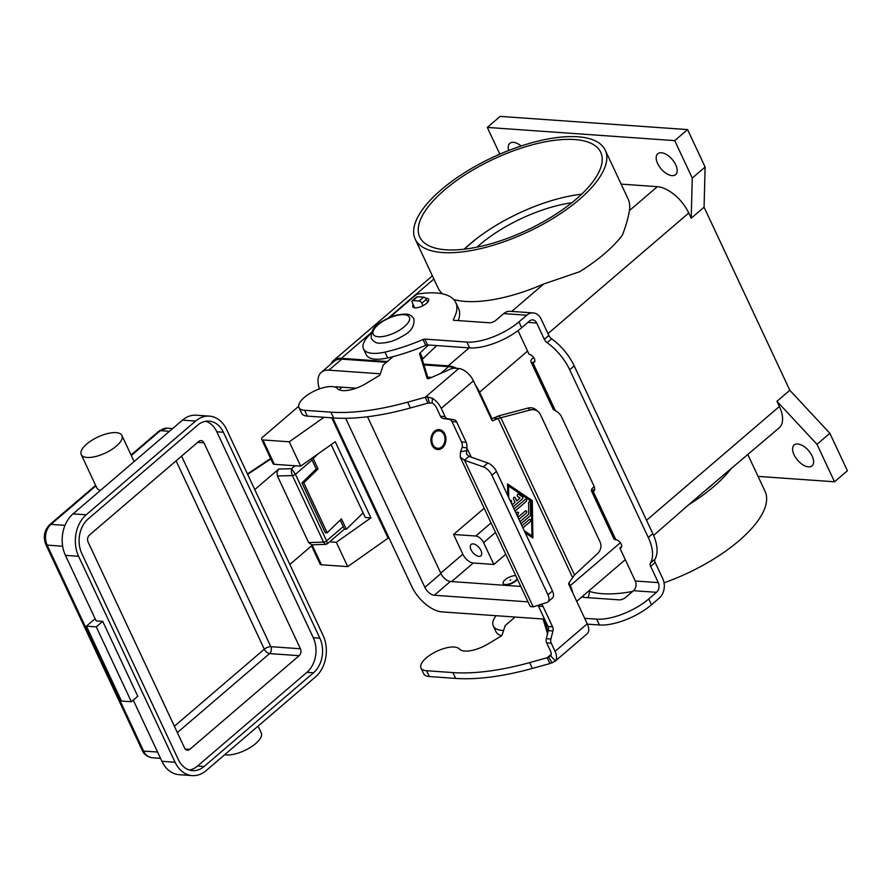 <?xml version="1.0" encoding="UTF-8"?>
<svg xmlns="http://www.w3.org/2000/svg" width="892" height="892" viewBox="0 0 892 892"><rect width="100%" height="100%" fill="white"/><g stroke="black" fill="none" stroke-linecap="round" stroke-linejoin="round"><path stroke-width="1.34" d="M427.915 403.117L410.342 407.99A174.865 68.706 154.9 0 1 333.641 417.969L307.339 416.118A21.486 8.441 154.9 0 1 302.221 414.156A21.486 8.441 154.9 0 1 301.719 413.375L298.987 407.555A21.486 8.441 -25.1 0 0 299.489 408.324A21.486 8.441 -25.1 0 0 304.607 410.287L330.91 412.149A174.865 68.706 -25.1 0 0 407.622 402.158L425.194 397.297L427.547 396.985L432.341 398.233A13.993 7.415 49.4 0 1 441.25 408.391L445.086 416.575A4.995 3.758 94 0 0 447.728 418.772L453.972 419.719A4.995 3.758 -86 0 1 456.615 421.927L466.137 442.265A7.493 5.631 -86 0 1 466.817 447.728L466.538 454.106L469.014 456.381L487.812 463.026A9.99 5.296 49.4 0 1 496.454 471.4L552.46 590.961L547.944 594.819A9.99 5.296 49.4 0 1 547.878 601.944A9.99 5.296 49.4 0 1 546.841 602.513L533.193 606.872L530.183 606.471L460.205 457.072L460.517 451.765L462.223 447.405A7.493 5.631 94 0 0 461.532 441.941L452.01 421.593A4.995 3.758 94 0 0 449.367 419.396L443.123 418.448A4.995 3.758 -86 0 1 440.481 416.252L436.656 408.068A6.991 3.702 -130.6 0 0 432.196 402.983L427.915 403.117L425.194 397.297L458.767 368.53L454.273 368.206A4.995 1.962 -25.1 0 0 450.471 369.076L429.71 378.264A2.498 0.981 154.9 0 1 427.156 378.375A2.498 0.981 154.9 0 1 427.134 378.331L419.619 353.934A2.498 0.981 154.9 0 1 420.132 352.931L428.483 345.003M420.991 667.996L423.722 673.828A21.486 8.441 -25.1 0 0 424.224 674.597A21.486 8.441 -25.1 0 0 429.342 676.56L455.634 678.411A174.865 68.706 -25.1 0 0 532.346 668.431L549.918 663.57L547.197 657.738L529.625 662.611A174.865 68.706 154.9 0 1 452.913 672.59L426.61 670.739A21.486 8.441 154.9 0 1 421.492 668.777A21.486 8.441 154.9 0 1 420.991 667.996A21.486 8.441 154.9 0 1 435.809 651.751A21.486 8.441 154.9 0 1 459.391 648.997A22.478 8.831 -25.1 0 0 488.091 643.924L500.88 636.219A2.498 0.981 -25.1 0 0 502.163 634.937L505.184 625.56L515.13 617.041M515.141 497.792A1.249 0.937 94 0 0 514.45 497.234A1.249 0.937 -86 0 1 515.197 497.792L516.658 500.914L515.197 497.792M512.108 504.816L515.052 502.296L513.591 499.174A1.249 0.937 -86 0 1 514.483 497.234M516.658 500.914L520.025 498.026L517.65 496.42A1.249 0.937 -86 0 1 518.553 494.19A1.249 0.937 94 0 0 518.163 494.057M518.553 494.19L522.366 496.755A1.249 0.937 -86 0 1 522.4 498.918L513.078 506.901L522.344 498.907A1.249 0.937 94 0 0 522.311 496.755L518.508 494.179M510.157 500.657A1.249 0.937 -86 0 1 511.618 501.583L511.662 503.868M511.607 503.746L511.562 501.583A1.249 0.937 94 0 0 510.737 500.412M522.902 527.863A1.249 0.937 94 0 0 523.002 527.796L530.238 521.597A1.249 0.937 94 0 0 529.859 519.311M521.954 525.845A1.249 0.937 -86 0 1 522.076 525.711L529.313 519.512A1.249 0.937 -86 0 1 530.294 521.597L523.058 527.796A1.249 0.937 -86 0 1 522.913 527.897M524.24 530.729L531.933 535.925L531.376 501.427L508.552 486.006L508.73 497.625M508.552 486.006L508.674 497.502M524.262 530.785L531.933 535.925M507.76 495.551L507.57 483.921L532.301 500.624L507.57 483.955M532.301 500.624L532.903 538.01L525.221 532.814M532.847 537.976L532.256 500.624M520.95 523.716L530.138 515.844A1.249 0.937 94 0 0 530.595 514.729L530.405 502.932A1.249 0.937 94 0 0 529.58 501.772M519.991 521.664L528.755 514.16L528.577 503.088A1.249 0.937 -86 0 1 530.461 502.943L530.651 514.729A1.249 0.937 -86 0 1 530.194 515.844L520.973 523.749M514.048 508.975L525.232 499.408A1.249 0.937 -86 0 1 526.202 501.482L515.03 511.06M515.007 511.027L526.146 501.482A1.249 0.937 94 0 0 525.778 499.197M515.543 512.175L518.631 512.342L517.427 516.189M526.291 513.067L518.921 519.378L526.235 513.067A1.249 0.937 94 0 0 525.867 510.781A1.249 0.937 -86 0 1 526.291 513.067L526.235 513.067M517.951 517.304L525.321 510.982A1.249 0.937 -86 0 1 525.89 510.781M517.393 516.111L518.575 512.342M538.233 411.68A9.99 9.043 130.3 0 0 530.227 410.019L498.093 418.448L493.488 418.125L498.617 415.906L527.964 408.09A9.99 9.043 -49.7 0 1 535.958 409.751L538.233 411.68A9.99 9.043 130.3 0 1 540.374 414.49L600.115 542.035A9.99 9.043 -49.7 0 1 597.506 553.631L574.504 574.994L568.929 582.9A1.249 0.937 94 0 0 568.795 584.416L587.248 623.798A13.993 7.415 -130.6 0 1 587.148 633.777L554.935 661.362L549.918 663.57M551.2 654.304L547.197 657.738L550.632 655.821L555.393 660.916A13.993 7.415 49.4 0 0 555.069 651.361L551.234 643.177A4.995 3.758 -86 0 1 550.899 639.007L552.928 630.978A4.995 3.758 94 0 0 552.583 626.808L543.061 606.471A7.493 5.631 94 0 0 541.411 604.252M572.631 577.581L498.093 418.448L492.953 420.701A1.249 0.937 -86 0 1 491.882 420.21L473.429 380.828A13.993 7.415 -130.6 0 0 458.767 368.53M547.989 631.993L544.354 620.208A2.498 0.981 154.9 0 1 544.666 619.405M543.05 619.003L547.565 633.666M538.01 605.333A7.493 5.631 -86 0 1 538.456 606.136L547.978 626.485A4.995 3.758 -86 0 1 548.324 630.655L546.294 638.683A4.995 3.758 94 0 0 546.64 642.853L550.464 651.037A6.991 3.702 -130.6 0 1 550.632 655.821L550.386 656.055M547.878 601.944L552.382 598.086A9.99 5.296 -130.6 0 0 552.46 590.961M496.454 471.4L491.949 475.258L547.944 594.819M498.617 415.906L500.88 417.824L574.504 574.994M491.347 419.062L493.488 418.125M462.223 447.405L466.817 447.728L471.244 457.161M469.014 456.381L464.509 460.239L460.205 457.072M491.949 475.258A9.99 5.296 -130.6 0 0 483.308 466.884L464.509 460.239L533.193 606.872M393.104 356.61L383.181 365.118L380.159 374.495A2.498 0.981 154.9 0 1 378.877 375.766L366.088 383.471A22.478 8.831 154.9 0 1 337.388 388.544A21.486 8.441 -25.1 0 0 313.806 391.298A21.486 8.441 -25.1 0 0 298.987 407.555M436.745 345.594L422.853 358.751A2.498 0.981 -25.1 0 0 422.351 359.755L428.182 378.687M422.975 305.733L421.793 303.213A2.498 1.327 -130.6 0 0 419.173 301.028L412.929 300.582A2.498 1.327 -130.6 0 0 412.271 300.771A2.498 1.327 -130.6 0 0 412.26 302.544L414.724 307.818M412.271 300.771L416.787 296.902A2.498 1.327 49.4 0 1 417.434 296.724L423.678 297.159A2.498 1.327 49.4 0 1 426.298 299.355L427.647 302.243M308.61 542.57L277.423 475.993L292.375 475.559A2.498 0.981 -25.1 0 0 295.419 474.299L291.606 468.69L291.35 471.823L292.375 475.559L323.562 542.135L325.279 544.276L327.331 543.774L326.606 540.864A2.498 0.981 154.9 0 1 323.562 542.135L308.61 542.57L311.754 544.789L325.747 544.388M277.423 475.993L276.999 472.247L278.717 469.058L254.755 489.585M87.093 457.451A22.478 8.831 154.9 0 1 81.217 454.585A22.478 8.831 154.9 0 1 91.843 440.302A22.478 8.831 154.9 0 1 116.049 432.642A22.478 8.831 154.9 0 1 121.936 435.508A22.478 8.831 154.9 0 1 111.299 449.791A22.478 8.831 154.9 0 1 87.093 457.451M100.45 490.388A22.478 8.831 154.9 0 1 96.804 487.868L81.217 454.585M258.067 726.121L261.278 732.979A22.478 8.831 154.9 0 1 250.641 747.262A22.478 8.831 154.9 0 1 226.445 754.922A22.478 8.831 154.9 0 1 224.695 754.699M131.358 701.759L137.792 696.251L102.714 621.356L96.28 626.864L131.358 701.759L121.49 701.067L86.412 626.173L95.121 618.713M96.28 626.864L86.412 626.173M209.408 416.129A29.982 22.534 -86 0 1 226.613 429.498L323.082 635.438A29.982 22.534 -86 0 1 315.467 676.939L206.063 770.666A29.982 22.534 -86 0 1 192.259 775.605A29.982 22.534 -86 0 1 175.066 762.236L78.596 556.296A29.982 22.534 -86 0 1 86.201 514.784L195.604 421.069A29.982 22.534 -86 0 1 209.408 416.129L196.251 415.204A29.982 22.534 94 0 0 182.459 420.143L73.055 513.859A29.982 22.534 94 0 0 65.439 555.37L96.135 620.888L102.714 621.356M205.74 421.269A24.976 18.777 -86 0 1 216.812 431.784L313.282 637.735A24.976 18.777 -86 0 1 306.937 672.323L197.533 766.038A24.976 18.777 -86 0 1 189.349 769.997M198.782 441.406A4.995 3.758 -86 0 1 201.079 440.581A4.995 3.758 -86 0 1 203.945 442.811L300.414 648.763A4.995 3.758 -86 0 1 299.143 655.676L189.74 749.392A4.995 3.758 -86 0 1 187.443 750.217A4.995 3.758 -86 0 1 184.577 747.987L88.107 542.046A4.995 3.758 -86 0 1 89.378 535.133L198.782 441.406M133.254 700.131L161.909 761.311A29.982 22.534 94 0 0 179.114 774.68L192.259 775.605M178.277 759.482L81.808 553.531A24.976 18.777 -86 0 1 88.152 518.954L197.556 425.228A24.976 18.777 -86 0 1 209.051 421.113A24.976 18.777 -86 0 1 223.39 432.252L319.86 638.193A24.976 18.777 -86 0 1 313.516 672.78L204.112 766.496A24.976 18.777 -86 0 1 192.616 770.621A24.976 18.777 -86 0 1 178.277 759.482M289.833 564.469L312.858 544.756M432.798 444.406A8.742 6.567 -86 0 1 435.017 432.297A8.742 6.567 -86 0 1 444.06 434.761A8.742 6.567 -86 0 1 441.83 446.859A8.742 6.567 -86 0 1 432.798 444.406M438.719 429.598A9.99 7.515 -86 0 1 444.038 434.014A9.99 7.515 -86 0 1 444.082 444.238A9.99 7.515 -86 0 1 437.314 449.501M444.863 434.07A9.99 7.515 -86 0 1 444.796 444.528A9.99 7.515 -86 0 1 437.727 449.546A9.99 7.515 -86 0 1 431.984 445.097A9.99 7.515 -86 0 1 432.051 434.627A9.99 7.515 -86 0 1 439.132 429.61A9.99 7.515 -86 0 1 444.863 434.07M716.086 481.29A99.926 39.259 154.9 0 1 704.279 491.403L779.162 427.859A29.982 15.889 49.4 0 0 779.385 406.484L646.533 520.292M574.582 139.531A99.926 39.259 154.9 0 1 600.717 152.276A99.926 39.259 154.9 0 1 553.453 215.741A99.926 39.259 154.9 0 1 445.866 249.793A99.926 39.259 154.9 0 1 419.742 237.049A99.926 39.259 154.9 0 1 466.995 173.583A99.926 39.259 154.9 0 1 574.582 139.531M747.875 454.664L765.046 491.325A104.921 41.222 154.9 0 1 739.078 540.686A104.921 41.222 154.9 0 1 664.061 582.799M653.591 535.434L688.747 504.705A104.921 41.222 -25.1 0 0 713.745 486.597A104.921 41.222 -25.1 0 0 731.607 467.988M579.265 199.529A104.921 41.222 154.9 0 1 482.014 248.288A104.921 41.222 154.9 0 1 415.215 239.167A104.921 41.222 154.9 0 1 441.183 189.806A104.921 41.222 154.9 0 1 538.433 141.036A104.921 41.222 154.9 0 1 605.233 150.157A104.921 41.222 154.9 0 1 579.265 199.529M605.233 150.157L628.135 199.039A104.921 41.222 154.9 0 1 629.351 210.646C628.514 216.89 626.217 225.007 622.471 234.997A104.921 41.222 -25.1 0 1 604.609 253.607A104.921 41.222 -25.1 0 1 579.61 271.726L543.752 283.979A104.921 41.222 154.9 0 1 453.682 299.467M442.61 293.881A104.921 41.222 154.9 0 1 438.117 288.06L415.215 239.167M473.083 543.886A7.493 3.969 49.4 0 1 480.097 548.97A7.493 3.969 49.4 0 1 480.877 555.816A7.493 3.969 49.4 0 1 478.926 556.363A7.493 3.969 49.4 0 1 471.913 551.278A7.493 3.969 49.4 0 1 471.132 544.432A7.493 3.969 49.4 0 1 473.083 543.886M510.737 579.822L510.046 580.369L510.737 579.822M515.777 575.708A7.995 3.144 -25.1 0 0 515.565 575.686A7.995 3.144 -25.1 0 0 506.957 578.417A7.995 3.144 -25.1 0 0 503.177 583.491A7.995 3.144 -25.1 0 0 505.273 584.505A7.995 3.144 -25.1 0 0 517.215 578.797M503.3 583.691A7.995 3.144 -25.1 0 0 503.378 583.903A7.995 3.144 -25.1 0 0 505.463 584.929A7.995 3.144 -25.1 0 0 517.416 579.209M508.696 150.492A13.737 7.281 49.4 0 1 509.8 143.344A13.737 7.281 49.4 0 1 513.379 142.341A13.737 7.281 49.4 0 1 521.162 145.987M661.329 152.755A13.737 7.281 49.4 0 1 674.185 162.088A13.737 7.281 49.4 0 1 675.623 174.631A13.737 7.281 49.4 0 1 672.044 175.635A13.737 7.281 49.4 0 1 659.177 166.302A13.737 7.281 49.4 0 1 657.75 153.758A13.737 7.281 49.4 0 1 661.329 152.755M797.749 443.993A13.737 7.281 49.4 0 1 810.616 453.314A13.737 7.281 49.4 0 1 812.043 465.858A13.737 7.281 49.4 0 1 808.464 466.873A13.737 7.281 49.4 0 1 795.608 457.54A13.737 7.281 49.4 0 1 794.17 444.997A13.737 7.281 49.4 0 1 797.749 443.993M413.197 304.54A8.742 3.434 -25.1 0 0 412.773 306.737A8.742 3.434 -25.1 0 0 418.337 307.495A8.742 3.434 -25.1 0 0 426.443 303.436A8.742 3.434 -25.1 0 0 428.606 299.322A8.742 3.434 -25.1 0 0 425.495 298.196M317.719 454.117L313.181 458.533L318.054 468.936L316.247 468.969L311.386 458.588M313.181 458.533L311.408 458.566M340.187 520.081L344.502 529.29L346.319 529.257L363.133 512.889M346.319 529.257L341.446 518.854L327.152 532.769L303.771 482.84L301.953 482.873L316.247 468.969M301.953 482.873L325.346 532.803L327.152 532.769M318.054 468.936L303.771 482.84M583.859 595.165A74.939 29.447 154.9 0 1 583.145 596.492A2.498 0.981 -25.1 0 0 583.067 597.06A2.498 0.981 -25.1 0 0 583.714 597.372L619.226 599.87A4.995 1.962 -25.1 0 0 625.727 597.35L633.51 590.694A6.991 5.252 -86 0 0 635.282 581.004L619.851 548.067A4.995 2.643 -130.6 0 0 621.155 547.699A4.995 2.643 -130.6 0 0 620.631 543.139A4.995 2.643 -130.6 0 0 615.959 539.749L615.826 539.738A7.493 2.944 -25.1 0 1 613.874 538.779L591.418 490.845A7.493 2.944 154.9 0 1 593.314 487.411L594.217 486.631M621.713 546.473L619.851 548.067M517.996 330.631L529.101 354.325A4.995 2.643 49.4 0 1 533.773 357.714A4.995 2.643 49.4 0 1 534.297 362.286A4.995 2.643 49.4 0 1 532.992 362.643L532.87 362.643A7.493 2.944 154.9 0 1 530.907 361.684L553.285 409.439L555.426 410.788A7.493 3.969 49.4 0 1 561.614 416.965L593.905 485.895A7.493 3.969 -130.6 0 1 593.849 491.236A7.493 3.969 -130.6 0 1 593.28 491.592L591.418 490.845L594.696 489.362M587.404 624.144L599.424 624.991A39.973 15.699 154.9 0 0 651.472 604.798L659.244 598.131A13.993 10.514 -86 0 0 662.801 578.763L655.163 562.473A4.995 2.643 -130.6 0 1 654.906 559.273A39.973 21.185 49.4 0 0 652.788 533.639L574.214 365.898L569.709 369.756L648.283 537.497A39.973 21.185 49.4 0 1 650.402 563.131A4.995 2.643 -130.6 0 0 650.658 566.331L658.296 582.621A6.991 5.252 94 0 1 656.523 592.31L648.74 598.967A39.973 15.699 154.9 0 1 596.703 619.171L584.684 618.323M503.59 630.488A34.978 13.737 154.9 0 1 493.287 625.972A34.978 13.737 154.9 0 1 496.008 615.692M501.583 635.706A34.978 13.737 154.9 0 1 496.019 631.792L493.287 625.972M547.599 625.671A99.926 39.259 154.9 0 1 546.205 626.206M589.434 590.393A74.939 29.447 154.9 0 1 588.062 597.685M514.651 617.454A12.488 4.906 154.9 0 1 514.004 616.963M569.709 369.756A39.973 21.185 -130.6 0 0 547.142 342.684A4.995 2.643 49.4 0 1 544.321 339.306L536.683 323.004A6.991 5.252 94 0 0 532.669 319.893A6.991 5.252 94 0 0 529.447 321.042L521.675 327.71A39.973 15.699 154.9 0 1 469.627 347.902L427.547 344.936A2.498 0.981 -25.1 0 0 425.718 345.349A99.926 39.259 154.9 0 1 387.73 357.926A34.978 13.737 154.9 0 1 366.222 354.704L363.49 348.883A34.978 13.737 154.9 0 1 371.072 333.374M594.284 490.723L593.28 491.592L615.826 539.738M574.214 365.898A39.973 21.185 -130.6 0 0 551.646 338.826A4.995 2.643 49.4 0 1 548.825 335.448L541.188 319.146A13.993 10.514 -86 0 0 533.16 312.914L510.146 311.297A13.993 10.514 94 0 0 503.712 313.594L495.93 320.261A4.995 1.962 -25.1 0 1 489.429 322.781L453.917 320.284A2.498 0.981 -25.1 0 1 453.27 319.96A2.498 0.981 -25.1 0 1 453.348 319.403L453.749 320.261M530.907 361.684A7.493 2.944 154.9 0 1 532.769 358.16L533.594 357.447M363.49 348.883A34.978 13.737 154.9 0 0 384.998 352.095A99.926 39.259 154.9 0 0 422.986 339.517A2.498 0.981 -25.1 0 1 424.815 339.116L466.906 342.082A39.973 15.699 154.9 0 0 518.943 321.878L526.726 315.222A13.993 10.514 -86 0 1 533.16 312.914M389.391 317.652L415.583 295.219A2.498 0.981 154.9 0 1 418.237 293.981A74.939 29.447 154.9 0 1 455.767 302.533A74.939 29.447 154.9 0 1 453.348 319.403M455.767 302.533L458.499 308.364A74.939 29.447 154.9 0 1 458.265 320.596M499.832 154.138L487.311 127.422L500.189 116.395L687.587 129.596L705.126 167.038L704.067 207.2L789.821 390.261L829.861 433.311L847.4 470.753L834.533 481.78L758.055 476.395M829.861 433.311L816.994 444.339L834.533 481.78M789.821 390.261L776.954 401.288L816.994 444.339M704.067 207.2L691.2 218.217L688.758 213.021L547.967 333.63M475.269 384.753A29.982 15.889 49.4 0 1 479.606 392.19L492.05 418.749M568.94 582.889L570.233 585.654A29.982 15.889 49.4 0 1 572.809 592.968M776.954 401.288L779.385 406.484M705.126 167.038L692.259 178.065L691.2 218.217M687.587 129.596L674.72 140.624L692.259 178.065M487.311 127.422L674.72 140.624M621.144 184.12L657.337 186.673A29.982 15.889 49.4 0 1 688.758 213.021M423.689 364.114L448.185 365.843A29.982 15.889 49.4 0 1 456.882 368.396M331.088 363.914A29.982 15.889 49.4 0 1 333.53 360.513A29.982 15.889 49.4 0 1 341.335 358.316L387.329 361.55M380.382 373.804L328.858 370.169A28.979 15.354 -130.6 0 0 321.31 372.298L334.177 361.271A28.979 15.354 49.4 0 1 341.725 359.153L386.459 362.297M423.945 364.94L448.576 366.668A28.979 15.354 49.4 0 1 455.02 368.262M476.997 388.444A28.979 15.354 49.4 0 1 478.948 392.145L491.525 418.984M568.672 583.669L569.575 585.609A28.979 15.354 49.4 0 1 571.081 589.278M464.186 249.191L475.982 239.089A99.926 39.259 -25.1 0 0 464.186 249.191A99.926 39.259 -25.1 0 0 464.152 249.225M505.731 554.278L493.845 564.458L473.295 563.008A9.99 5.296 49.4 0 1 462.825 554.233L453.56 534.464L484.178 508.25M332.772 417.902L411.714 586.423A28.979 15.354 -130.6 0 0 442.086 611.901L544.533 619.115M431.639 377.405L427.703 377.138M321.31 372.298A28.979 15.354 -130.6 0 0 319.447 388.901M528.019 601.855L434.293 595.254A8.998 4.761 49.4 0 1 424.871 587.349L345.672 418.292M334.968 387.072A8.998 4.761 49.4 0 1 336.652 386.816L356.164 388.187M367.493 416.754L440.96 573.567A8.998 4.761 -130.6 0 0 450.382 581.472L520.794 586.434M354.046 388.042L354.392 388.789M493.845 564.458L483.609 542.615A7.493 3.969 -130.6 0 0 475.759 536.025L453.56 534.464M688.747 504.705L704.279 491.403M632.629 591.429A104.921 41.222 154.9 0 1 589.422 591.385M581.629 194.188A99.926 39.259 -25.1 0 0 475.982 239.089M571.805 202.752A84.93 33.372 -25.1 0 0 477.019 247.151M311.564 545.871L320.117 564.134A4.995 1.962 -25.1 0 0 321.421 564.77L347.724 566.632L336.329 542.291L329.616 541.812M324.008 417.289L289.264 441.808L262.962 439.957A4.995 1.962 154.9 0 1 261.646 439.321L273.052 463.662A4.995 1.962 -25.1 0 0 274.357 464.297L300.66 466.148L335.258 441.741L370.927 517.873L336.329 542.291M347.724 566.632L388.087 538.144L331.735 417.835M300.66 466.148L289.264 441.808M364.505 487.801L365.553 487.879M354.247 463.751L353.199 463.673L353.923 463.06M261.646 439.321A4.995 1.962 154.9 0 1 262.884 436.968L298.675 406.317M318.667 389.18L319.358 388.6M388.812 537.53L388.087 538.144M370.927 517.873L365.285 517.483L331.155 444.629M304.607 410.287L307.339 416.118M555.069 651.361L587.248 623.798M473.429 380.828L441.25 408.391M543.061 606.471L538.456 606.136M548.636 657.114L552.115 662.912M551.234 643.177L546.64 642.853M550.899 639.007L546.294 638.683M552.928 630.978L548.324 630.655M552.583 626.808L547.978 626.485M429.342 676.56L426.61 670.739M544.354 620.208L543.819 619.059M532.346 668.431L529.625 662.611M455.634 678.411L452.913 672.59M492.953 420.701L492.261 420.656M466.371 450.761L460.517 451.765M487.812 463.026L483.308 466.884M429.442 402.671L427.547 396.985M432.196 402.983L432.341 398.233M407.622 402.158L410.342 407.99M420.132 352.931L422.853 358.751M419.619 353.934L422.351 359.755M330.91 412.149L333.641 417.969M421.793 303.213L426.298 299.355M419.173 301.028L423.678 297.159M412.929 300.582L417.434 296.724M445.086 416.575L440.481 416.252M447.728 418.772L443.123 418.448M453.972 419.719L449.367 419.396M456.615 421.927L452.01 421.593M466.137 442.265L461.532 441.941M530.227 410.019L527.964 408.09M295.029 465.758L291.606 468.69L278.717 469.058M247.63 474.366L270.834 458.923M177.352 732.577L269.562 653.591A4.995 2.643 49.4 0 1 266.663 652.208A4.995 2.643 49.4 0 1 264.322 649.198A4.995 1.962 154.9 0 1 267.555 647.324A4.995 1.962 154.9 0 1 270.822 646.678L181.578 456.147M65.016 525.366L50.956 524.373L95.879 485.895M169.435 431.293L160.359 430.658A4.995 2.643 -130.6 0 0 159.055 431.026L131.068 454.998M131.314 455.533L160.359 430.658A14.986 11.261 -86 0 1 167.261 428.193L159.055 431.026M62.663 546.216L47.142 545.123A14.986 11.261 -86 0 1 50.956 524.373A4.995 2.643 -130.6 0 0 49.651 524.741C44.21 530.327 42.939 536.906 45.838 544.488L142.307 750.44A4.995 1.962 -25.1 0 0 143.623 751.075L47.142 545.123A4.995 1.962 154.9 0 1 45.838 544.488M175.066 762.236L161.909 761.311M78.596 556.296L65.439 555.37M176.092 460.841L264.322 649.198L174.386 726.244M299.143 655.676L269.562 653.591A4.995 3.758 94 0 0 270.822 646.678L300.414 648.763M189.74 749.392L185.28 749.079M142.241 750.105A4.995 1.962 -25.1 0 0 142.307 750.44C143.857 754.353 147.169 756.795 152.22 757.754A14.986 11.261 -86 0 1 143.623 751.075L157.572 752.056M203.945 442.811L197.656 442.376M216.812 431.784L223.39 432.252M319.86 638.193L313.282 637.735M204.112 766.496L197.533 766.038M313.516 672.78L306.937 672.323M195.604 421.069L182.459 420.143M86.201 514.784L73.055 513.859M343.242 526.603L326.606 540.864L295.419 474.299L312.066 460.038M404.132 314.698A19.981 7.85 -25.1 0 0 378.108 324.8A19.981 7.85 -25.1 0 0 378.386 336.752A19.981 7.85 -25.1 0 0 404.41 326.65A19.981 7.85 -25.1 0 0 404.132 314.698M654.906 559.273L650.402 563.131M652.788 533.639L648.283 537.497M655.163 562.473L650.658 566.331M651.472 604.798L648.74 598.967M599.424 624.991L596.703 619.171M583.546 597.35L583.145 596.492M656.523 592.31L633.51 590.694M635.282 581.004L658.296 582.621M536.683 323.004L527.874 322.391M532.87 362.643L555.426 410.788M534.854 361.048L532.992 362.643M551.646 338.826L547.142 342.684M548.825 335.448L544.321 339.306M518.943 321.878L521.675 327.71M384.998 352.095L387.73 357.926M422.986 339.517L425.718 345.349M424.815 339.116L427.547 344.936M466.906 342.082L469.627 347.902M526.726 315.222L503.712 313.594M527.585 351.091L479.606 392.19M620.341 542.726L570.233 585.654M657.337 186.673L629.351 210.646M433.891 279.029L388.176 318.188M371.306 332.638L341.335 358.316M451.642 581.562L473.295 563.008M440.748 573.132L462.825 554.233M328.858 370.169L341.725 359.153M440.748 373.38L448.576 366.668M434.293 595.254L450.382 581.472M424.871 587.349L440.96 573.567M339.06 389.759L342.049 387.195M483.609 542.615L495.506 532.435M543.752 283.979L511.729 311.408M469.159 347.869L448.185 365.843M475.759 536.025L491.046 522.924M321.421 564.77L312.278 545.246M274.357 464.297L262.962 439.957M247.43 473.953L270.644 458.51M327.331 543.774L344.423 529.123M121.936 435.508L134.123 461.543M95.634 485.36L49.651 524.741M172.624 428.561L167.261 428.193M160.515 758.345L152.22 757.754M413.888 318.678C414.735 326.015 411.034 331.802 402.783 336.028C396.449 339.484 391.164 342.863 379.513 343.152C376.524 343.398 373.804 341.87 371.362 338.603C370.514 331.255 374.216 325.468 382.467 321.243C388.8 317.786 394.086 314.408 405.737 314.118C408.726 313.884 411.435 315.4 413.888 318.678M432.386 275.829L333.53 360.513M625.292 559.674L576.711 601.297"/></g></svg>
